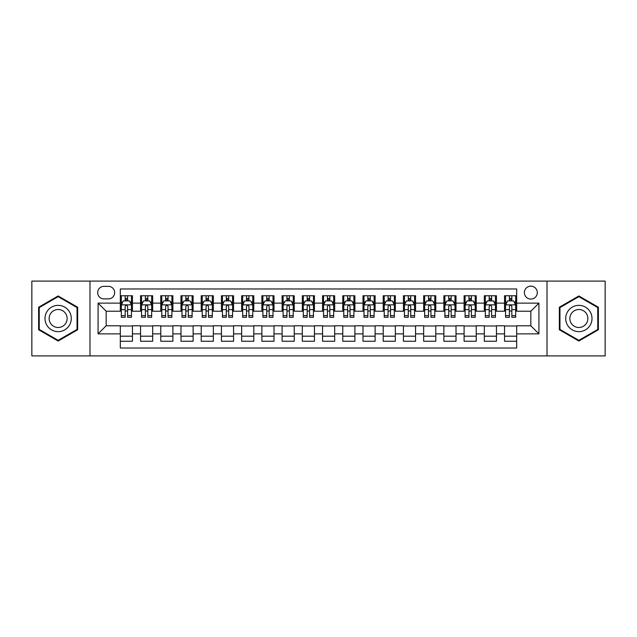 <?xml version="1.0" encoding="UTF-8"?>
<svg xmlns="http://www.w3.org/2000/svg" width="637" height="637" viewBox="0 0 637 637"><rect width="100%" height="100%" fill="white"/><g stroke="black" fill="none" stroke-linecap="round" stroke-linejoin="round"><path stroke-width="0.96" d="M530.836 286.148A6.474 6.474 0 0 0 524.362 292.614A6.474 6.474 0 0 0 530.836 299.087A6.474 6.474 0 0 0 537.302 292.614A6.474 6.474 0 0 0 530.836 286.148M547.008 355.908L605.15 355.908L605.15 281.092L547.008 281.092L547.008 355.908L89.992 355.908L89.992 281.092L31.85 281.092L31.85 355.908L89.992 355.908M516.679 295.751L504.544 295.751L504.544 303.132L496.454 303.132L496.454 311.222L504.544 311.222L504.544 303.132M496.454 303.132L496.454 295.751L484.319 295.751L484.319 303.132L476.237 303.132L476.237 311.222L484.319 311.222L484.319 303.132M476.237 303.132L476.237 295.751L464.102 295.751L464.102 303.132L456.012 303.132L456.012 311.222L464.102 311.222L464.102 303.132M456.012 303.132L456.012 295.751L443.878 295.751L443.878 303.132L435.788 303.132L435.788 311.222L443.878 311.222L443.878 303.132M435.788 303.132L435.788 295.751L423.653 295.751L423.653 303.132L415.563 303.132L415.563 311.222L423.653 311.222L423.653 303.132M415.563 303.132L415.563 295.751L403.436 295.751L403.436 303.132L395.346 303.132L395.346 311.222L403.436 311.222L403.436 303.132M395.346 303.132L395.346 295.751L383.211 295.751L383.211 303.132L375.121 303.132L375.121 311.222L383.211 311.222L383.211 303.132M375.121 303.132L375.121 295.751L362.986 295.751L362.986 303.132L354.897 303.132L354.897 311.222L362.986 311.222L362.986 303.132M354.897 303.132L354.897 295.751L342.77 295.751L342.77 303.132L334.68 303.132L334.68 311.222L342.77 311.222L342.77 303.132M334.68 303.132L334.68 295.751L322.545 295.751L322.545 303.132L314.455 303.132L314.455 311.222L322.545 311.222L322.545 303.132M314.455 303.132L314.455 295.751L302.32 295.751L302.32 303.132L294.23 303.132L294.23 311.222L302.32 311.222L302.32 303.132M294.23 303.132L294.23 295.751L282.103 295.751L282.103 303.132L274.014 303.132L274.014 311.222L282.103 311.222L282.103 303.132M274.014 303.132L274.014 295.751L261.879 295.751L261.879 303.132L253.789 303.132L253.789 311.222L261.879 311.222L261.879 303.132M253.789 303.132L253.789 295.751L241.654 295.751L241.654 303.132L233.564 303.132L233.564 311.222L241.654 311.222L241.654 303.132M233.564 303.132L233.564 295.751L221.437 295.751L221.437 303.132L213.347 303.132L213.347 311.222L221.437 311.222L221.437 303.132M213.347 303.132L213.347 295.751L201.212 295.751L201.212 303.132L193.122 303.132L193.122 311.222L201.212 311.222L201.212 303.132M193.122 303.132L193.122 295.751L180.988 295.751L180.988 303.132L172.898 303.132L172.898 311.222L180.988 311.222L180.988 303.132M172.898 303.132L172.898 295.751L160.763 295.751L160.763 303.132L152.681 303.132L152.681 311.222L160.763 311.222L160.763 303.132M152.681 303.132L152.681 295.751L140.546 295.751L140.546 311.222L132.456 311.222L132.456 295.751L120.321 295.751M120.321 341.249L132.456 341.249L132.456 325.778L140.546 325.778L140.546 341.249L152.681 341.249L152.681 325.778L160.763 325.778L160.763 333.868L152.681 333.868M160.763 333.868L160.763 341.249L172.898 341.249L172.898 325.778L180.988 325.778L180.988 333.868L172.898 333.868M180.988 333.868L180.988 341.249L193.122 341.249L193.122 325.778L201.212 325.778L201.212 333.868L193.122 333.868M201.212 333.868L201.212 341.249L213.347 341.249L213.347 325.778L221.437 325.778L221.437 333.868L213.347 333.868M221.437 333.868L221.437 341.249L233.564 341.249L233.564 325.778L241.654 325.778L241.654 333.868L233.564 333.868M241.654 333.868L241.654 341.249L253.789 341.249L253.789 325.778L261.879 325.778L261.879 333.868L253.789 333.868M261.879 333.868L261.879 341.249L274.014 341.249L274.014 325.778L282.103 325.778L282.103 333.868L274.014 333.868M282.103 333.868L282.103 341.249L294.23 341.249L294.23 325.778L302.32 325.778L302.32 333.868L294.23 333.868M302.32 333.868L302.32 341.249L314.455 341.249L314.455 325.778L322.545 325.778L322.545 333.868L314.455 333.868M322.545 333.868L322.545 341.249L334.68 341.249L334.68 325.778L342.77 325.778L342.77 333.868L334.68 333.868M342.77 333.868L342.77 341.249L354.897 341.249L354.897 325.778L362.986 325.778L362.986 333.868L354.897 333.868M362.986 333.868L362.986 341.249L375.121 341.249L375.121 325.778L383.211 325.778L383.211 333.868L375.121 333.868M383.211 333.868L383.211 341.249L395.346 341.249L395.346 325.778L403.436 325.778L403.436 333.868L395.346 333.868M403.436 333.868L403.436 341.249L415.563 341.249L415.563 325.778L423.653 325.778L423.653 333.868L415.563 333.868M423.653 333.868L423.653 341.249L435.788 341.249L435.788 325.778L443.878 325.778L443.878 333.868L435.788 333.868M443.878 333.868L443.878 341.249L456.012 341.249L456.012 325.778L464.102 325.778L464.102 333.868L456.012 333.868M464.102 333.868L464.102 341.249L476.237 341.249L476.237 325.778L484.319 325.778L484.319 333.868L476.237 333.868M484.319 333.868L484.319 341.249L496.454 341.249L496.454 325.778L504.544 325.778L504.544 333.868L496.454 333.868M103.942 298.888L108.394 298.888A6.266 6.266 0 0 0 114.66 292.614A6.266 6.266 0 0 0 108.394 286.347L103.942 286.347A6.266 6.266 0 0 0 97.676 292.614A6.266 6.266 0 0 0 103.942 298.888M547.008 281.092L89.992 281.092M516.679 303.132L516.679 288.975L120.321 288.975L120.321 311.222L106.164 311.222L106.164 325.778L120.321 325.778L120.321 348.025L516.679 348.025L516.679 325.778L530.836 325.778L530.836 311.222L516.679 311.222L516.679 303.132L538.926 303.132L538.926 333.868L516.679 333.868M120.321 333.868L98.074 333.868L98.074 303.132L120.321 303.132M504.544 333.868L504.544 341.249L516.679 341.249M120.321 300.807L121.333 300.807M125.178 300.807L127.599 300.807M131.445 300.807L132.456 300.807M120.321 311.015L121.333 311.015M125.178 311.015L127.599 311.015M131.445 311.015L132.456 311.015M120.321 325.985L132.456 325.985M120.321 336.193L132.456 336.193M140.546 311.015L141.557 311.015M145.395 311.015L147.824 311.015M151.67 311.015L152.681 311.015M140.546 300.807L141.557 300.807M145.395 300.807L147.824 300.807M151.67 300.807L152.681 300.807M140.546 325.985L152.681 325.985M140.546 336.193L152.681 336.193M160.763 325.985L172.898 325.985M160.763 336.193L172.898 336.193M160.763 300.807L161.774 300.807M165.62 300.807L168.049 300.807M171.886 300.807L172.898 300.807M160.763 311.015L161.774 311.015M165.62 311.015L168.049 311.015M171.886 311.015L172.898 311.015M180.988 325.985L193.122 325.985M180.988 336.193L193.122 336.193M180.988 300.807L181.999 300.807M185.845 300.807L188.265 300.807M192.111 300.807L193.122 300.807M180.988 311.015L181.999 311.015M185.845 311.015L188.265 311.015M192.111 311.015L193.122 311.015M201.212 325.985L213.347 325.985M201.212 336.193L213.347 336.193M201.212 300.807L202.224 300.807M206.062 300.807L208.49 300.807M212.336 300.807L213.347 300.807M201.212 311.015L202.224 311.015M206.062 311.015L208.49 311.015M212.336 311.015L213.347 311.015M221.437 325.985L233.564 325.985M221.437 336.193L233.564 336.193M221.437 300.807L222.448 300.807M226.286 300.807L228.715 300.807M232.553 300.807L233.564 300.807M221.437 311.015L222.448 311.015M226.286 311.015L228.715 311.015M232.553 311.015L233.564 311.015M241.654 325.985L253.789 325.985M241.654 336.193L253.789 336.193M241.654 300.807L242.665 300.807M246.511 300.807L248.932 300.807M252.778 300.807L253.789 300.807M241.654 311.015L242.665 311.015M246.511 311.015L248.932 311.015M252.778 311.015L253.789 311.015M261.879 325.985L274.014 325.985M261.879 336.193L274.014 336.193M261.879 300.807L262.89 300.807M266.728 300.807L269.156 300.807M273.002 300.807L274.014 300.807M261.879 311.015L262.89 311.015M266.728 311.015L269.156 311.015M273.002 311.015L274.014 311.015M282.103 325.985L294.23 325.985M282.103 336.193L294.23 336.193M282.103 300.807L283.115 300.807M286.953 300.807L289.381 300.807M293.219 300.807L294.23 300.807M282.103 311.015L283.115 311.015M286.953 311.015L289.381 311.015M293.219 311.015L294.23 311.015M302.32 325.985L314.455 325.985M302.32 336.193L314.455 336.193M302.32 300.807L303.331 300.807M307.177 300.807L309.606 300.807M313.444 300.807L314.455 300.807M302.32 311.015L303.331 311.015M307.177 311.015L309.606 311.015M313.444 311.015L314.455 311.015M322.545 325.985L334.68 325.985M322.545 336.193L334.68 336.193M322.545 300.807L323.556 300.807M327.394 300.807L329.823 300.807M333.669 300.807L334.68 300.807M322.545 311.015L323.556 311.015M327.394 311.015L329.823 311.015M333.669 311.015L334.68 311.015M342.77 325.985L354.897 325.985M342.77 336.193L354.897 336.193M342.77 300.807L343.781 300.807M347.619 300.807L350.047 300.807M353.885 300.807L354.897 300.807M342.77 311.015L343.781 311.015M347.619 311.015L350.047 311.015M353.885 311.015L354.897 311.015M362.986 325.985L375.121 325.985M362.986 336.193L375.121 336.193M362.986 300.807L363.998 300.807M367.844 300.807L370.272 300.807M374.11 300.807L375.121 300.807M362.986 311.015L363.998 311.015M367.844 311.015L370.272 311.015M374.11 311.015L375.121 311.015M383.211 325.985L395.346 325.985M383.211 336.193L395.346 336.193M383.211 300.807L384.222 300.807M388.068 300.807L390.489 300.807M394.335 300.807L395.346 300.807M383.211 311.015L384.222 311.015M388.068 311.015L390.489 311.015M394.335 311.015L395.346 311.015M403.436 325.985L415.563 325.985M403.436 336.193L415.563 336.193M403.436 300.807L404.447 300.807M408.285 300.807L410.714 300.807M414.552 300.807L415.563 300.807M403.436 311.015L404.447 311.015M408.285 311.015L410.714 311.015M414.552 311.015L415.563 311.015M423.653 325.985L435.788 325.985M423.653 336.193L435.788 336.193M423.653 300.807L424.664 300.807M428.51 300.807L430.938 300.807M434.776 300.807L435.788 300.807M423.653 311.015L424.664 311.015M428.51 311.015L430.938 311.015M434.776 311.015L435.788 311.015M443.878 325.985L456.012 325.985M443.878 336.193L456.012 336.193M443.878 300.807L444.889 300.807M448.735 300.807L451.155 300.807M455.001 300.807L456.012 300.807M443.878 311.015L444.889 311.015M448.735 311.015L451.155 311.015M455.001 311.015L456.012 311.015M464.102 325.985L476.237 325.985M464.102 336.193L476.237 336.193M464.102 300.807L465.114 300.807M468.951 300.807L471.38 300.807M475.226 300.807L476.237 300.807M464.102 311.015L465.114 311.015M468.951 311.015L471.38 311.015M475.226 311.015L476.237 311.015M484.319 325.985L496.454 325.985M484.319 336.193L496.454 336.193M484.319 300.807L485.33 300.807M489.176 300.807L491.605 300.807M495.443 300.807L496.454 300.807M484.319 311.015L485.33 311.015M489.176 311.015L491.605 311.015M495.443 311.015L496.454 311.015M504.544 325.985L516.679 325.985M504.544 336.193L516.679 336.193M504.544 300.807L505.555 300.807M509.401 300.807L511.822 300.807M515.667 300.807L516.679 300.807M504.544 311.015L505.555 311.015M509.401 311.015L511.822 311.015M515.667 311.015L516.679 311.015M106.164 311.222L98.074 303.132M106.164 325.778L98.074 333.868M538.926 303.132L530.836 311.222M538.926 333.868L530.836 325.778M58.142 341.034L77.65 329.767L77.65 307.233L58.142 295.966L38.626 307.233L38.626 329.767L58.142 341.034M598.374 307.233L578.858 295.966L559.35 307.233L559.35 329.767L578.858 341.034L598.374 329.767L598.374 307.233M127.599 298.379L125.178 298.379M131.445 315.641L127.599 315.641L127.599 317.29L131.445 317.29L131.445 304.948L129.422 300.903L123.355 300.903L121.333 304.948L121.333 317.29L125.178 317.29L125.178 315.641L121.333 315.641M121.333 304.948L121.333 295.751M131.445 304.948L131.445 295.751M125.178 300.903L125.178 295.751M127.599 295.751L127.599 300.903M127.599 315.641L127.599 306.469C126.795 304.908 125.983 304.908 125.178 306.469L125.178 315.641M58.142 305.354A13.146 13.146 0 0 0 44.996 318.5A13.146 13.146 0 0 0 58.142 331.646A13.146 13.146 0 0 0 71.28 318.5A13.146 13.146 0 0 0 58.142 305.354M58.142 309.502A8.998 8.998 0 0 0 49.137 318.5A8.998 8.998 0 0 0 58.142 327.498A8.998 8.998 0 0 0 67.14 318.5A8.998 8.998 0 0 0 58.142 309.502M77.045 329.417L58.142 340.333L39.231 329.417L39.231 307.583L58.142 296.667L77.045 307.583L77.045 329.417M567.479 311.931A13.146 13.146 0 0 0 572.289 329.886A13.146 13.146 0 0 0 590.244 325.069A13.146 13.146 0 0 0 585.435 307.114A13.146 13.146 0 0 0 567.479 311.931M571.071 314.001A8.998 8.998 0 0 0 574.359 326.295A8.998 8.998 0 0 0 586.653 322.999A8.998 8.998 0 0 0 583.357 310.705A8.998 8.998 0 0 0 571.071 314.001M597.769 307.583L597.769 329.417L578.858 340.333L559.955 329.417L559.955 307.583L578.858 296.667L597.769 307.583M147.824 298.379L145.395 298.379M151.67 315.641L147.824 315.641L147.824 317.29L151.67 317.29L151.67 304.948L149.647 300.903L143.58 300.903L141.557 304.948L141.557 317.29L145.395 317.29L145.395 315.641L141.557 315.641M141.557 304.948L141.557 295.751M151.67 304.948L151.67 295.751M145.395 300.903L145.395 295.751M147.824 295.751L147.824 300.903M147.824 315.641L147.824 306.469C147.02 304.908 146.207 304.908 145.395 306.469L145.395 315.641M168.049 298.379L165.62 298.379M171.886 315.641L168.049 315.641L168.049 317.29L171.886 317.29L171.886 304.948L169.864 300.903L163.797 300.903L161.774 304.948L161.774 317.29L165.62 317.29L165.62 315.641L161.774 315.641M161.774 304.948L161.774 295.751M171.886 304.948L171.886 295.751M165.62 300.903L165.62 295.751M168.049 295.751L168.049 300.903M168.049 315.641L168.049 306.469C167.236 304.908 166.432 304.908 165.62 306.469L165.62 315.641M188.265 298.379L185.845 298.379M192.111 315.641L188.265 315.641L188.265 317.29L192.111 317.29L192.111 304.948L190.089 300.903L184.021 300.903L181.999 304.948L181.999 317.29L185.845 317.29L185.845 315.641L181.999 315.641M181.999 304.948L181.999 295.751M192.111 304.948L192.111 295.751M185.845 300.903L185.845 295.751M188.265 295.751L188.265 300.903M188.265 315.641L188.265 306.469C187.461 304.908 186.649 304.908 185.845 306.469L185.845 315.641M208.49 298.379L206.062 298.379M212.336 315.641L208.49 315.641L208.49 317.29L212.336 317.29L212.336 304.948L210.314 300.903L204.246 300.903L202.224 304.948L202.224 317.29L206.062 317.29L206.062 315.641L202.224 315.641M202.224 304.948L202.224 295.751M212.336 304.948L212.336 295.751M206.062 300.903L206.062 295.751M208.49 295.751L208.49 300.903M208.49 315.641L208.49 306.469C207.686 304.908 206.874 304.908 206.062 306.469L206.062 315.641M228.715 298.379L226.286 298.379M232.553 315.641L228.715 315.641L228.715 317.29L232.553 317.29L232.553 304.948L230.53 300.903L224.463 300.903L222.448 304.948L222.448 317.29L226.286 317.29L226.286 315.641L222.448 315.641M222.448 304.948L222.448 295.751M232.553 304.948L232.553 295.751M226.286 300.903L226.286 295.751M228.715 295.751L228.715 300.903M228.715 315.641L228.715 306.469C227.903 304.908 227.098 304.908 226.286 306.469L226.286 315.641M248.932 298.379L246.511 298.379M252.778 315.641L248.932 315.641L248.932 317.29L252.778 317.29L252.778 304.948L250.755 300.903L244.688 300.903L242.665 304.948L242.665 317.29L246.511 317.29L246.511 315.641L242.665 315.641M242.665 304.948L242.665 295.751M252.778 304.948L252.778 295.751M246.511 300.903L246.511 295.751M248.932 295.751L248.932 300.903M248.932 315.641L248.932 306.469C248.127 304.908 247.315 304.908 246.511 306.469L246.511 315.641M269.156 298.379L266.728 298.379M273.002 315.641L269.156 315.641L269.156 317.29L273.002 317.29L273.002 304.948L270.98 300.903L264.912 300.903L262.89 304.948L262.89 317.29L266.728 317.29L266.728 315.641L262.89 315.641M262.89 304.948L262.89 295.751M273.002 304.948L273.002 295.751M266.728 300.903L266.728 295.751M269.156 295.751L269.156 300.903M269.156 315.641L269.156 306.469C268.352 304.908 267.54 304.908 266.728 306.469L266.728 315.641M289.381 298.379L286.953 298.379M293.219 315.641L289.381 315.641L289.381 317.29L293.219 317.29L293.219 304.948L291.197 300.903L285.137 300.903L283.115 304.948L283.115 317.29L286.953 317.29L286.953 315.641L283.115 315.641M283.115 304.948L283.115 295.751M293.219 304.948L293.219 295.751M286.953 300.903L286.953 295.751M289.381 295.751L289.381 300.903M289.381 315.641L289.381 306.469C288.569 304.908 287.765 304.908 286.953 306.469L286.953 315.641M309.606 298.379L307.177 298.379M313.444 315.641L309.606 315.641L309.606 317.29L313.444 317.29L313.444 304.948L311.421 300.903L305.354 300.903L303.331 304.948L303.331 317.29L307.177 317.29L307.177 315.641L303.331 315.641M303.331 304.948L303.331 295.751M313.444 304.948L313.444 295.751M307.177 300.903L307.177 295.751M309.606 295.751L309.606 300.903M309.606 315.641L309.606 306.469C308.794 304.908 307.99 304.908 307.177 306.469L307.177 315.641M329.823 298.379L327.394 298.379M333.669 315.641L329.823 315.641L329.823 317.29L333.669 317.29L333.669 304.948L331.646 300.903L325.579 300.903L323.556 304.948L323.556 317.29L327.394 317.29L327.394 315.641L323.556 315.641M323.556 304.948L323.556 295.751M333.669 304.948L333.669 295.751M327.394 300.903L327.394 295.751M329.823 295.751L329.823 300.903M329.823 315.641L329.823 306.469C329.018 304.908 328.206 304.908 327.394 306.469L327.394 315.641M350.047 298.379L347.619 298.379M353.885 315.641L350.047 315.641L350.047 317.29L353.885 317.29L353.885 304.948L351.863 300.903L345.803 300.903L343.781 304.948L343.781 317.29L347.619 317.29L347.619 315.641L343.781 315.641M343.781 304.948L343.781 295.751M353.885 304.948L353.885 295.751M347.619 300.903L347.619 295.751M350.047 295.751L350.047 300.903M350.047 315.641L350.047 306.469C349.235 304.908 348.431 304.908 347.619 306.469L347.619 315.641M370.272 298.379L367.844 298.379M374.11 315.641L370.272 315.641L370.272 317.29L374.11 317.29L374.11 304.948L372.088 300.903L366.02 300.903L363.998 304.948L363.998 317.29L367.844 317.29L367.844 315.641L363.998 315.641M363.998 304.948L363.998 295.751M374.11 304.948L374.11 295.751M367.844 300.903L367.844 295.751M370.272 295.751L370.272 300.903M370.272 315.641L370.272 306.469C369.46 304.908 368.656 304.908 367.844 306.469L367.844 315.641M390.489 298.379L388.068 298.379M394.335 315.641L390.489 315.641L390.489 317.29L394.335 317.29L394.335 304.948L392.312 300.903L386.245 300.903L384.222 304.948L384.222 317.29L388.068 317.29L388.068 315.641L384.222 315.641M384.222 304.948L384.222 295.751M394.335 304.948L394.335 295.751M388.068 300.903L388.068 295.751M390.489 295.751L390.489 300.903M390.489 315.641L390.489 306.469C389.685 304.908 388.873 304.908 388.068 306.469L388.068 315.641M410.714 298.379L408.285 298.379M414.552 315.641L410.714 315.641L410.714 317.29L414.552 317.29L414.552 304.948L412.537 300.903L406.47 300.903L404.447 304.948L404.447 317.29L408.285 317.29L408.285 315.641L404.447 315.641M404.447 304.948L404.447 295.751M414.552 304.948L414.552 295.751M408.285 300.903L408.285 295.751M410.714 295.751L410.714 300.903M410.714 315.641L410.714 306.469C409.909 304.908 409.097 304.908 408.285 306.469L408.285 315.641M430.938 298.379L428.51 298.379M434.776 315.641L430.938 315.641L430.938 317.29L434.776 317.29L434.776 304.948L432.754 300.903L426.686 300.903L424.664 304.948L424.664 317.29L428.51 317.29L428.51 315.641L424.664 315.641M424.664 304.948L424.664 295.751M434.776 304.948L434.776 295.751M428.51 300.903L428.51 295.751M430.938 295.751L430.938 300.903M430.938 315.641L430.938 306.469C430.126 304.908 429.322 304.908 428.51 306.469L428.51 315.641M451.155 298.379L448.735 298.379M455.001 315.641L451.155 315.641L451.155 317.29L455.001 317.29L455.001 304.948L452.979 300.903L446.911 300.903L444.889 304.948L444.889 317.29L448.735 317.29L448.735 315.641L444.889 315.641M444.889 304.948L444.889 295.751M455.001 304.948L455.001 295.751M448.735 300.903L448.735 295.751M451.155 295.751L451.155 300.903M451.155 315.641L451.155 306.469C450.351 304.908 449.539 304.908 448.735 306.469L448.735 315.641M471.38 298.379L468.951 298.379M475.226 315.641L471.38 315.641L471.38 317.29L475.226 317.29L475.226 304.948L473.203 300.903L467.136 300.903L465.114 304.948L465.114 317.29L468.951 317.29L468.951 315.641L465.114 315.641M465.114 304.948L465.114 295.751M475.226 304.948L475.226 295.751M468.951 300.903L468.951 295.751M471.38 295.751L471.38 300.903M471.38 315.641L471.38 306.469C470.576 304.908 469.764 304.908 468.951 306.469L468.951 315.641M491.605 298.379L489.176 298.379M495.443 315.641L491.605 315.641L491.605 317.29L495.443 317.29L495.443 304.948L493.42 300.903L487.353 300.903L485.33 304.948L485.33 317.29L489.176 317.29L489.176 315.641L485.33 315.641M485.33 304.948L485.33 295.751M495.443 304.948L495.443 295.751M489.176 300.903L489.176 295.751M491.605 295.751L491.605 300.903M491.605 315.641L491.605 306.469C490.793 304.908 489.988 304.908 489.176 306.469L489.176 315.641M511.822 298.379L509.401 298.379M515.667 315.641L511.822 315.641L511.822 317.29L515.667 317.29L515.667 304.948L513.645 300.903L507.578 300.903L505.555 304.948L505.555 317.29L509.401 317.29L509.401 315.641L505.555 315.641M505.555 304.948L505.555 295.751M515.667 304.948L515.667 295.751M509.401 300.903L509.401 295.751M511.822 295.751L511.822 300.903M511.822 315.641L511.822 306.469C511.017 304.908 510.205 304.908 509.401 306.469L509.401 315.641M140.546 333.868L132.456 333.868M140.546 303.132L132.456 303.132M131.397 304.852L121.38 304.852M121.333 302.018L122.798 302.018M129.98 302.018L131.445 302.018M125.178 309.638L121.333 309.638M131.445 309.638L127.599 309.638M127.599 299.669L125.178 299.669M151.614 304.852L141.605 304.852M141.557 302.018L143.022 302.018M150.205 302.018L151.67 302.018M145.395 309.638L141.557 309.638M151.67 309.638L147.824 309.638M147.824 299.669L145.395 299.669M171.839 304.852L161.83 304.852M161.774 302.018L163.247 302.018M170.421 302.018L171.886 302.018M165.62 309.638L161.774 309.638M171.886 309.638L168.049 309.638M168.049 299.669L165.62 299.669M192.063 304.852L182.047 304.852M181.999 302.018L183.464 302.018M190.646 302.018L192.111 302.018M185.845 309.638L181.999 309.638M192.111 309.638L188.265 309.638M188.265 299.669L185.845 299.669M212.28 304.852L202.271 304.852M202.224 302.018L203.689 302.018M210.871 302.018L212.336 302.018M206.062 309.638L202.224 309.638M212.336 309.638L208.49 309.638M208.49 299.669L206.062 299.669M232.505 304.852L222.496 304.852M222.448 302.018L223.913 302.018M231.088 302.018L232.553 302.018M226.286 309.638L222.448 309.638M232.553 309.638L228.715 309.638M228.715 299.669L226.286 299.669M252.73 304.852L242.721 304.852M242.665 302.018L244.13 302.018M251.312 302.018L252.778 302.018M246.511 309.638L242.665 309.638M252.778 309.638L248.932 309.638M248.932 299.669L246.511 299.669M272.947 304.852L262.938 304.852M262.89 302.018L264.355 302.018M271.537 302.018L273.002 302.018M266.728 309.638L262.89 309.638M273.002 309.638L269.156 309.638M269.156 299.669L266.728 299.669M293.171 304.852L283.162 304.852M283.115 302.018L284.58 302.018M291.754 302.018L293.219 302.018M286.953 309.638L283.115 309.638M293.219 309.638L289.381 309.638M289.381 299.669L286.953 299.669M313.396 304.852L303.387 304.852M303.331 302.018L304.797 302.018M311.979 302.018L313.444 302.018M307.177 309.638L303.331 309.638M313.444 309.638L309.606 309.638M309.606 299.669L307.177 299.669M333.613 304.852L323.604 304.852M323.556 302.018L325.021 302.018M332.203 302.018L333.669 302.018M327.394 309.638L323.556 309.638M333.669 309.638L329.823 309.638M329.823 299.669L327.394 299.669M353.838 304.852L343.829 304.852M343.781 302.018L345.246 302.018M352.42 302.018L353.885 302.018M347.619 309.638L343.781 309.638M353.885 309.638L350.047 309.638M350.047 299.669L347.619 299.669M374.062 304.852L364.053 304.852M363.998 302.018L365.463 302.018M372.645 302.018L374.11 302.018M367.844 309.638L363.998 309.638M374.11 309.638L370.272 309.638M370.272 299.669L367.844 299.669M394.279 304.852L384.27 304.852M384.222 302.018L385.688 302.018M392.87 302.018L394.335 302.018M388.068 309.638L384.222 309.638M394.335 309.638L390.489 309.638M390.489 299.669L388.068 299.669M414.504 304.852L404.495 304.852M404.447 302.018L405.912 302.018M413.087 302.018L414.552 302.018M408.285 309.638L404.447 309.638M414.552 309.638L410.714 309.638M410.714 299.669L408.285 299.669M434.729 304.852L424.72 304.852M424.664 302.018L426.129 302.018M433.311 302.018L434.776 302.018M428.51 309.638L424.664 309.638M434.776 309.638L430.938 309.638M430.938 299.669L428.51 299.669M454.953 304.852L444.937 304.852M444.889 302.018L446.354 302.018M453.536 302.018L455.001 302.018M448.735 309.638L444.889 309.638M455.001 309.638L451.155 309.638M451.155 299.669L448.735 299.669M475.17 304.852L465.161 304.852M465.114 302.018L466.579 302.018M473.753 302.018L475.226 302.018M468.951 309.638L465.114 309.638M475.226 309.638L471.38 309.638M471.38 299.669L468.951 299.669M495.395 304.852L485.386 304.852M485.33 302.018L486.795 302.018M493.978 302.018L495.443 302.018M489.176 309.638L485.33 309.638M495.443 309.638L491.605 309.638M491.605 299.669L489.176 299.669M515.62 304.852L505.603 304.852M505.555 302.018L507.02 302.018M514.202 302.018L515.667 302.018M509.401 309.638L505.555 309.638M515.667 309.638L511.822 309.638M511.822 299.669L509.401 299.669"/></g></svg>
